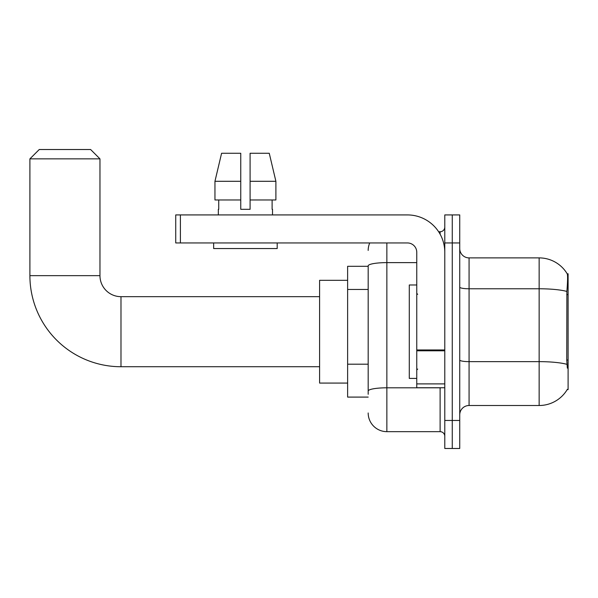 <?xml version="1.0" encoding="UTF-8"?>
<svg xmlns="http://www.w3.org/2000/svg" width="598" height="598" viewBox="0 0 598 598"><rect width="100%" height="100%" fill="white"/><g stroke="black" fill="none" stroke-linecap="round" stroke-linejoin="round"><path stroke-width="0.9" d="M567.181 389.619L567.345 389.343A32.696 32.696 0 0 1 539.142 405.504A32.696 32.696 0 0 0 567.181 389.619L568.1 389.619L568.1 273.779L567.248 273.891A32.696 32.696 0 0 0 539.142 257.895A32.696 32.696 0 0 1 567.181 273.779A32.696 32.696 0 0 0 539.142 257.895L469.071 257.895A9.344 9.344 0 0 1 459.735 248.551A9.344 9.344 0 0 0 469.071 257.895L469.071 405.504A9.344 9.344 0 0 0 459.735 414.84M368.181 266.304L347.625 266.304L347.625 397.094L368.181 397.094M452.26 420.446L452.26 448.478L459.735 448.478L459.735 420.446L452.26 420.446L452.26 448.478L444.785 448.478L444.785 420.446L452.26 420.446L452.26 242.945L452.26 420.446M444.785 420.446L444.785 214.921L452.26 214.921L452.26 242.945L452.26 214.921L459.735 214.921L459.735 420.446M567.345 368.129L566.747 360.018L566.882 291.443C567.689 281.284 567.808 275.431 567.248 273.891A32.696 32.696 0 0 0 539.142 257.895L539.142 288.774L469.071 288.774A9.344 1.622 0 0 1 459.735 287.152M566.979 364.346A32.696 5.681 180 0 0 539.142 361.641L539.142 405.504L469.071 405.504M368.181 394.291L368.181 265.863A18.688 3.244 180 0 1 386.861 262.619L416.761 262.619M386.861 242.945L386.861 431.659L440.113 431.659L440.113 387.751M438.626 231.74L440.113 231.74A4.672 4.672 0 0 0 444.785 227.068M444.785 436.331A4.672 4.672 0 0 0 440.113 431.659M368.181 250.42A18.688 18.688 0 0 1 369.736 242.945M386.861 431.659A18.688 18.688 0 0 1 368.181 412.971M250.091 209.315L240.755 209.315L250.091 209.315L240.755 209.315L250.091 209.315L250.091 153.26L269.257 153.26L275.895 181.291L275.895 199.971L250.091 199.971M240.755 181.291L240.755 199.971L240.755 181.291L214.951 181.291L221.589 153.26L214.951 181.291L221.589 153.26L240.755 153.26L240.755 209.315M416.761 284.984L409.286 284.984L409.286 378.407L416.761 378.407M319.601 366.731L120.983 366.731A91.083 91.083 0 0 1 29.9 275.648L29.9 158.866L39.244 149.522L90.627 149.522L99.963 158.866L29.9 158.866M120.983 366.731L120.983 296.668A21.02 21.02 0 0 1 99.963 275.648L99.963 158.866M347.625 280.312L319.601 280.312L319.601 383.079L347.625 383.079M444.785 387.751L416.761 387.751L416.761 349.972L444.785 349.972M444.785 252.289A37.368 37.368 0 0 0 407.417 214.921L180.402 214.921L180.402 242.945L407.417 242.945A9.344 9.344 0 0 1 416.761 252.289L416.761 349.972M180.402 242.945L175.73 242.945L175.73 214.921L180.402 214.921M218.33 209.315L218.733 209.315L218.33 209.315L218.33 214.921M272.516 209.315L272.112 209.315L272.516 209.315L272.516 214.921M272.112 199.971L272.112 209.315M218.733 209.315L218.733 199.971M213.658 242.945L213.658 248.551L277.188 248.551L277.188 242.945M240.755 199.971L214.951 199.971L214.951 181.291M275.895 181.291L269.257 153.26L275.895 181.291L250.091 181.291M568.1 294.62L566.747 294.62M568.1 360.018L566.747 360.018M368.181 289.462L347.625 289.462M368.181 364.197L347.625 364.197M566.882 291.443A32.696 5.681 180 0 0 539.142 288.774L539.142 361.641L469.071 361.641A9.344 1.622 -0 0 1 459.735 360.018M459.735 242.945L444.785 242.945M441.735 387.751A4.672 0.815 0 0 1 440.113 387.803L386.861 387.803A18.688 3.244 180 0 0 368.181 391.047M440.113 234.199L440.113 231.74M29.9 275.648L99.963 275.648M444.785 350.787L416.761 350.787M416.761 383.894L444.785 383.894M417.688 294.328L416.761 293.394M417.688 369.063L416.761 369.998M319.601 296.668L120.983 296.668"/></g></svg>
